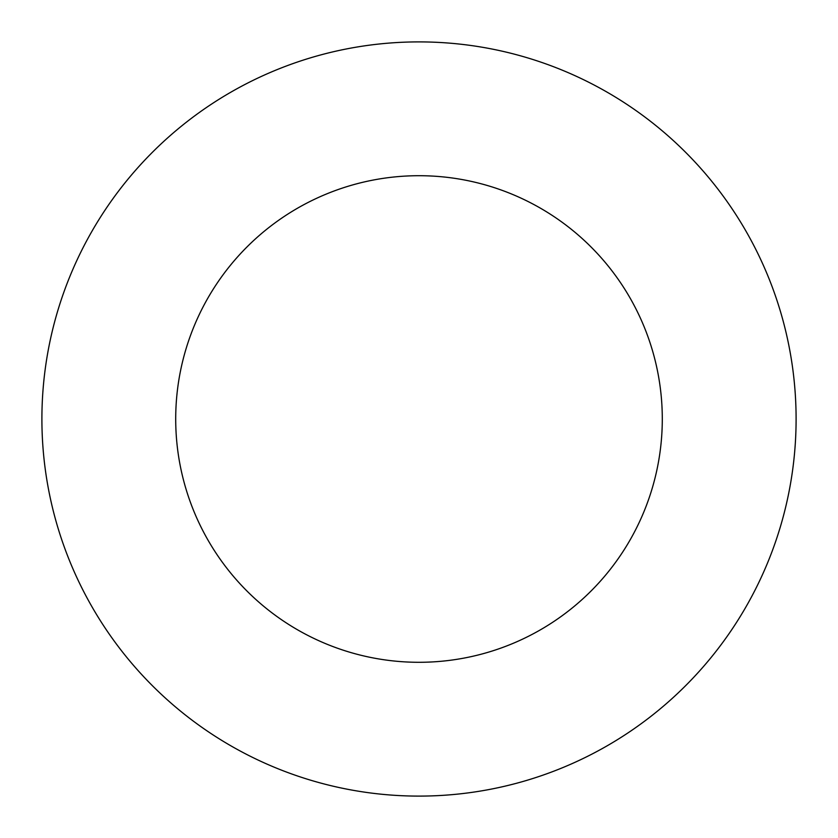 <?xml version="1.0" encoding="UTF-8"?>
<svg xmlns="http://www.w3.org/2000/svg" width="838" height="838" viewBox="0 0 838 838"><rect width="100%" height="100%" fill="white"/><g stroke="black" fill="none" stroke-linecap="round" stroke-linejoin="round"><path stroke-width="1.26" d="M419 796.1A377.1 377.1 0 0 0 796.1 419A377.1 377.1 0 0 0 419 41.9A377.1 377.1 0 0 0 41.9 419A377.1 377.1 0 0 0 419 796.1M419 662.292A243.292 243.292 0 0 0 662.292 419A243.292 243.292 0 0 0 419 175.708A243.292 243.292 0 0 0 175.708 419A243.292 243.292 0 0 0 419 662.292"/></g></svg>

